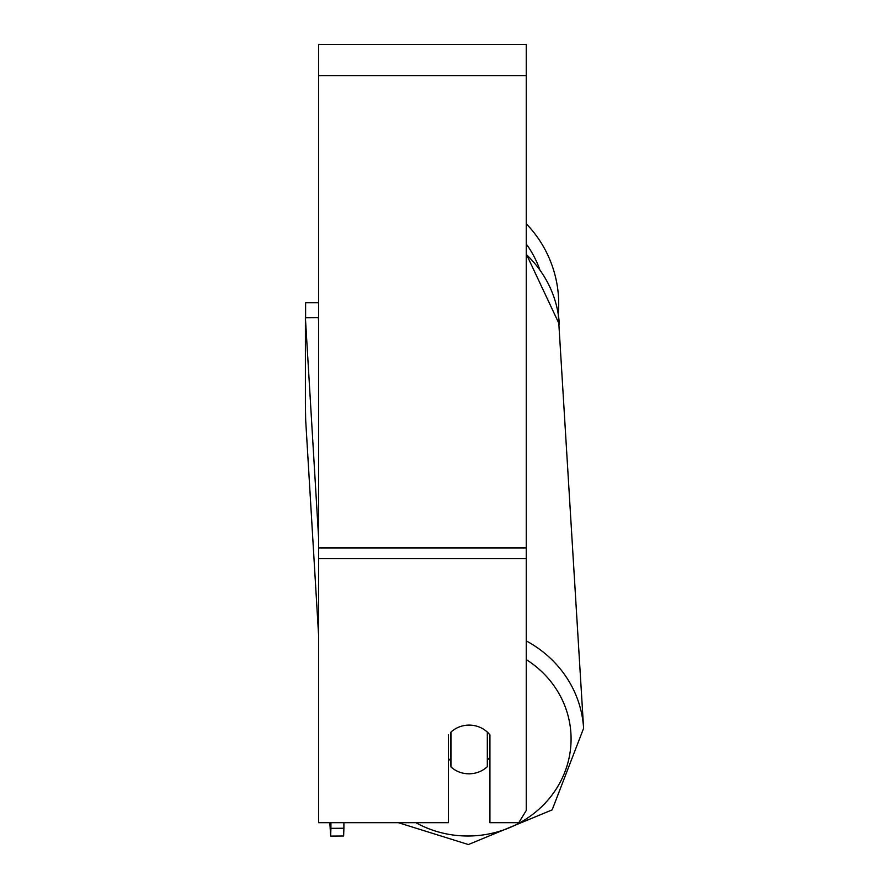 <?xml version="1.0" encoding="UTF-8"?>
<svg xmlns="http://www.w3.org/2000/svg" width="889" height="889" viewBox="0 0 889 889"><rect width="100%" height="100%" fill="white"/><g stroke="black" fill="none" stroke-linecap="round" stroke-linejoin="round"><path stroke-width="1.33" d="M487.316 732.069L487.316 766.707A25.959 24.392 -3.4 0 1 469.148 773.808A25.959 24.392 -3.4 0 1 450.979 766.963L450.979 732.08A25.959 24.392 -3.4 0 1 455.957 728.491A25.959 24.392 0 0 1 489.917 734.87L489.917 822.692L518.776 822.692L526.266 810.49L526.266 558.603L318.584 558.603L318.584 822.692L448.378 822.692L448.378 734.87M448.378 758.439A25.959 24.392 -3.4 0 0 450.601 760.751L450.979 766.963M489.917 757.195A25.959 24.392 -3.4 0 1 487.316 760.139M450.601 760.751L450.601 732.436M526.266 558.603L526.266 44.45L318.584 44.45L318.584 558.603M558.714 304.06A115.526 115.526 0 0 0 526.266 223.784A115.526 115.526 0 0 1 558.259 314.306L583.606 728.291A115.526 108.536 176.6 0 0 526.266 640.913M305.605 317.74L305.605 302.76L318.584 302.76M318.584 635.035L305.66 419.752L305.394 403.117L305.394 317.74L318.362 317.651L318.584 321.196M305.394 317.74L318.584 537.456M343.899 822.692L343.899 828.248L330.919 828.337L330.652 836.093L343.632 836.004L343.899 828.248M330.919 822.692L330.919 828.337M330.652 836.093L329.841 822.692M526.266 659.594A102.546 96.345 -3.4 0 1 566.537 767.34A102.546 96.345 -3.4 0 1 468.559 836.004A102.546 96.345 -3.4 0 1 415.885 822.692M526.266 254.476A115.526 108.536 -3.4 0 1 559.359 324.374L526.266 253.976M526.266 75.598L318.584 75.598M526.266 547.946L318.584 547.946M539.712 269.423A102.546 102.546 0 0 0 526.266 243.942M398.383 822.692L468.381 844.55L552.147 809.89L583.606 728.291L552.147 809.89L468.381 844.55L398.383 822.692"/></g></svg>
